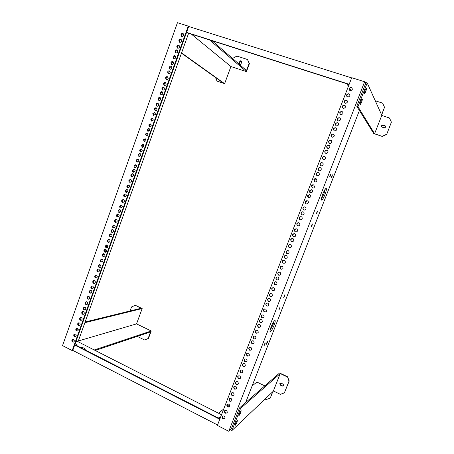 <?xml version="1.0" encoding="UTF-8"?>
<svg xmlns="http://www.w3.org/2000/svg" width="454" height="454" viewBox="0 0 454 454"><rect width="100%" height="100%" fill="white"/><g stroke="black" fill="none" stroke-linecap="round" stroke-linejoin="round"><path stroke-width="0.68" d="M155.711 110.844L156.494 110.549M142.749 144.605L141.807 146.216M151.012 124.26L151.051 126.303M149.968 126.882L150.109 124.118M115.038 220.848L115.191 221.768M106.792 245.007L107.694 247.47M106.724 247.719L106.497 245.2M100.266 267.48L100.05 266.209L100.703 265.136M99.92 266.765L100.72 265.164M97.207 277.133C97.394 275.731 96.855 275.067 95.595 275.135L94.761 275.987C94.58 277.4 95.124 278.064 96.39 277.984L97.207 277.133M96.117 275.084L95.323 275.924C95.096 277.002 95.465 277.683 96.424 277.967M95.261 282.581C95.442 281.162 94.897 280.498 93.626 280.589L92.82 281.429C92.644 282.853 93.195 283.517 94.466 283.415L95.261 282.581M94.154 280.527L93.382 281.355C93.161 282.445 93.535 283.126 94.506 283.404M93.32 288.012C93.496 286.582 92.945 285.918 91.668 286.026L90.885 286.854C90.709 288.296 91.265 288.96 92.548 288.84L93.32 288.012M92.196 285.958L91.447 286.775C91.226 287.87 91.606 288.557 92.582 288.823M91.77 292.348C91.941 290.906 91.385 290.248 90.102 290.367L89.336 291.184C89.166 292.637 89.727 293.295 91.016 293.165L91.77 292.348M90.635 290.288L89.903 291.093C89.682 292.2 90.062 292.887 91.05 293.153M89.608 298.391C89.778 296.933 89.217 296.275 87.923 296.411L87.185 297.217C87.015 298.681 87.582 299.339 88.882 299.192L89.608 298.391M88.456 296.326L87.753 297.12C87.531 298.233 87.917 298.919 88.916 299.18M87.679 303.794C87.843 302.33 87.276 301.672 85.976 301.819L85.256 302.619C85.091 304.095 85.664 304.753 86.969 304.589L87.679 303.794M86.51 301.728L85.829 302.512C85.607 303.635 85.999 304.322 87.003 304.572M85.749 309.197C85.908 307.716 85.335 307.057 84.03 307.222L83.332 308.011C83.173 309.497 83.746 310.156 85.057 309.974L85.749 309.197M84.569 307.125L83.905 307.891C83.684 309.026 84.081 309.713 85.097 309.957M84.211 313.498C84.365 312.011 83.786 311.353 82.48 311.535L81.794 312.312C81.641 313.81 82.219 314.463 83.536 314.27L84.211 313.498M83.02 311.427L82.373 312.187C82.151 313.328 82.554 314.015 83.57 314.253M82.066 319.497C82.214 317.999 81.635 317.34 80.318 317.539L79.654 318.305C79.501 319.815 80.091 320.462 81.414 320.257L82.066 319.497M80.857 317.425L80.233 318.169C80.017 319.315 80.42 320.008 81.448 320.24M80.142 324.865C80.29 323.356 79.705 322.703 78.383 322.913L77.736 323.668C77.594 325.189 78.184 325.836 79.507 325.62L80.142 324.865M78.928 322.794L78.321 323.526C78.105 324.678 78.514 325.37 79.546 325.597M78.23 330.228C78.372 328.707 77.782 328.055 76.454 328.276L75.829 329.019C75.682 330.552 76.278 331.199 77.611 330.966L78.23 330.228M76.998 328.151L76.414 328.872C76.198 330.035 76.612 330.722 77.651 330.943M99.386 271.055C99.574 269.665 99.04 268.995 97.792 269.052L96.935 269.914C96.747 271.31 97.281 271.974 98.541 271.912L99.386 271.055M98.308 269.006L97.491 269.858C97.264 270.93 97.627 271.611 98.575 271.901M100.947 266.691C101.134 265.312 100.612 264.642 99.369 264.682L98.49 265.556C98.302 266.941 98.83 267.605 100.079 267.554L100.947 266.691M99.88 264.648L99.046 265.505C98.819 266.566 99.176 267.247 100.118 267.542M102.899 261.215C103.092 259.853 102.576 259.183 101.35 259.206L100.442 260.085C100.249 261.459 100.771 262.128 102.008 262.094L102.899 261.215M101.855 259.177L100.992 260.046C100.765 261.101 101.117 261.776 102.048 262.083M104.863 255.733C105.056 254.388 104.551 253.718 103.33 253.718L102.394 254.615C102.201 255.965 102.718 256.635 103.938 256.623L104.863 255.733M103.835 253.701L102.945 254.581C102.718 255.625 103.064 256.3 103.983 256.612M106.429 251.346C106.628 250.012 106.128 249.342 104.919 249.331L103.96 250.233C103.762 251.573 104.272 252.242 105.487 252.242L106.429 251.346M105.419 249.32L104.511 250.205C104.278 251.244 104.619 251.913 105.532 252.231M108.001 246.953C108.205 245.631 107.706 244.961 106.508 244.933L105.527 245.841C105.328 247.175 105.827 247.844 107.031 247.861L108.001 246.953M107.002 244.933L106.071 245.824C105.844 246.851 106.179 247.526 107.082 247.85M109.97 241.449C110.174 240.143 109.686 239.468 108.506 239.423L107.49 240.342C107.286 241.653 107.78 242.328 108.971 242.362L109.97 241.449M108.988 239.428L108.035 240.336C107.802 241.352 108.131 242.022 109.022 242.351M111.939 235.927C112.149 234.644 111.673 233.969 110.504 233.901L109.459 234.832C109.249 236.125 109.737 236.801 110.912 236.852L111.939 235.927M110.98 233.918L109.999 234.832C109.772 235.836 110.095 236.506 110.969 236.84M113.517 231.517C113.733 230.24 113.262 229.565 112.104 229.486L111.031 230.422C110.821 231.705 111.298 232.38 112.467 232.448L113.517 231.517M112.575 229.508L111.57 230.428C111.343 231.427 111.661 232.096 112.524 232.437M115.1 227.096C115.316 225.837 114.851 225.161 113.71 225.065L112.609 226.007C112.399 227.272 112.864 227.948 114.016 228.033L115.1 227.096M114.17 225.093L113.148 226.024C112.915 227.006 113.228 227.675 114.085 228.022M117.081 221.552C117.302 220.309 116.843 219.634 115.719 219.52L114.584 220.468C114.368 221.717 114.828 222.392 115.969 222.5L117.081 221.552M116.173 219.56L115.117 220.496L116.037 222.488M119.067 215.996C119.288 214.776 118.846 214.101 117.734 213.965L116.565 214.924C116.349 216.155 116.797 216.83 117.915 216.95L119.067 215.996M118.182 214.01L117.098 214.958L117.995 216.944M120.656 211.553C120.877 210.35 120.441 209.674 119.345 209.527L118.153 210.486C117.932 211.7 118.369 212.376 119.476 212.512L120.656 211.553M119.782 209.578L118.681 210.525L119.561 212.506M122.245 207.103C122.472 205.917 122.041 205.236 120.963 205.077L119.737 206.042C119.516 207.24 119.947 207.921 121.036 208.068L122.245 207.103M121.394 205.134L120.265 206.088L121.127 208.063M124.243 201.525C124.47 200.356 124.05 199.681 122.994 199.499L121.729 200.469C121.502 201.65 121.927 202.325 122.994 202.495L124.243 201.525M123.409 199.561L122.251 200.526L123.096 202.49M126.24 195.935C126.467 194.789 126.064 194.113 125.026 193.909L123.721 194.885C123.494 196.049 123.902 196.724 124.952 196.911L126.24 195.935M125.429 193.983L124.243 194.953L125.066 196.905M127.841 191.469C128.068 190.334 127.67 189.659 126.649 189.443L125.315 190.419C125.088 191.565 125.486 192.241 126.524 192.445L127.841 191.469M127.046 189.522L125.832 190.498L126.638 192.439M129.441 186.986C129.668 185.868 129.282 185.198 128.278 184.965L126.916 185.947C126.683 187.076 127.075 187.752 128.09 187.967L129.441 186.986M128.664 185.05L127.426 186.032L128.215 187.967M142.34 150.898L141.421 148.923L139.787 149.899C139.548 150.893 139.86 151.551 140.723 151.88L142.34 150.898M141.71 149.037L140.28 150.041L140.922 151.908M140.723 155.427C140.961 154.428 140.644 153.764 139.77 153.446L138.169 154.422C137.931 155.433 138.254 156.097 139.14 156.409L140.723 155.427M140.076 153.554L138.669 154.559L139.327 156.437M138.697 161.091C138.935 160.069 138.606 159.405 137.71 159.099L136.149 160.08C135.916 161.113 136.251 161.777 137.159 162.072L138.697 161.091M138.027 159.206L136.654 160.205L137.335 162.095M136.677 166.743C136.915 165.699 136.569 165.029 135.65 164.74L134.134 165.727C133.896 166.777 134.248 167.447 135.178 167.725L136.677 166.743M135.984 164.842L134.639 165.841L135.343 167.742M135.065 171.249C135.303 170.188 134.952 169.518 134.009 169.24L132.528 170.227C132.29 171.294 132.653 171.964 133.601 172.236L135.065 171.249M134.356 169.342L133.033 170.335L133.76 172.242M131.444 181.373C131.677 180.278 131.302 179.602 130.321 179.358L128.913 180.34C128.681 181.447 129.067 182.122 130.06 182.36L131.444 181.373M130.695 179.444L129.43 180.431L130.19 182.36M74.257 341.323C74.399 339.779 73.798 339.132 72.464 339.382L71.868 340.108C71.732 341.658 72.339 342.299 73.673 342.044L74.257 341.323M73.009 339.24L72.464 339.938C72.248 341.113 72.668 341.805 73.718 342.015M76.17 335.983C76.312 334.45 75.716 333.804 74.388 334.036L73.775 334.768C73.633 336.312 74.235 336.959 75.568 336.715L76.17 335.983M74.927 333.9L74.365 334.609C74.15 335.778 74.564 336.471 75.614 336.686M143.963 146.364L143.072 144.395L141.404 145.371L142.312 147.34L143.963 146.364M143.351 144.508L141.898 145.518L142.516 147.374M145.995 140.672L145.144 138.72L143.43 139.69L144.304 141.642L145.995 140.672M145.411 138.839L143.924 139.849L144.52 141.688M148.032 134.974L147.221 133.039L145.462 133.998L146.296 135.939L148.032 134.974M147.471 133.153L145.95 134.168L146.529 135.99M149.667 130.417L148.884 128.488L147.09 129.441L147.891 131.376L149.667 130.417M149.116 128.607L147.573 129.623L148.135 131.433M151.296 125.849L150.546 123.936L148.719 124.884L149.491 126.802L151.296 125.849M150.768 124.05L149.201 125.066L149.741 126.87M153.344 120.123L152.629 118.227L150.756 119.164L151.494 121.065L153.344 120.123M152.839 118.341L151.239 119.357L151.755 121.144M155.393 114.385L154.718 112.507L152.805 113.432L153.503 115.322L155.393 114.385M154.91 112.626L153.282 113.642L153.775 115.407M157.039 109.8L156.386 107.938C155.529 107.638 154.876 107.938 154.439 108.852L155.109 110.719L157.039 109.8M156.568 108.046L154.916 109.062L155.393 110.821M158.679 105.203L158.06 103.353C157.186 103.035 156.528 103.336 156.08 104.261L156.715 106.117C157.583 106.423 158.236 106.123 158.679 105.203M158.23 103.467L156.551 104.482L157.01 106.225M160.739 99.437L160.154 97.616C159.275 97.264 158.599 97.559 158.134 98.507L158.735 100.34C159.615 100.68 160.279 100.379 160.739 99.437M160.313 97.718L158.605 98.734L159.042 100.459M162.804 93.666L162.254 91.861C161.363 91.481 160.676 91.77 160.194 92.741L160.761 94.551C161.647 94.92 162.328 94.625 162.804 93.666M162.396 91.963L160.659 92.979L161.074 94.687M164.456 89.046L163.934 87.259C163.031 86.856 162.333 87.14 161.84 88.127L162.384 89.92C163.275 90.312 163.968 90.023 164.456 89.046M164.064 87.361L162.305 88.377L162.702 90.062M166.107 84.421L165.614 82.651C164.706 82.219 163.996 82.509 163.491 83.502L164.007 85.284C164.91 85.698 165.608 85.409 166.107 84.421M165.738 82.747L163.951 83.763L164.337 85.437M168.184 78.621L167.719 76.874C166.8 76.414 166.079 76.692 165.562 77.713L166.039 79.467C166.953 79.91 167.668 79.632 168.184 78.621M167.832 76.97L166.016 77.98L166.38 79.632M170.261 72.81L169.824 71.085C168.899 70.597 168.167 70.869 167.634 71.908L168.082 73.639C169.002 74.115 169.728 73.837 170.261 72.81M169.932 71.176L168.088 72.186L168.428 73.82M171.924 68.157L171.51 66.454C170.579 65.944 169.841 66.21 169.291 67.26L169.717 68.974C170.642 69.473 171.379 69.201 171.924 68.157M171.606 66.545L169.745 67.55L170.068 69.167M173.587 63.503L173.201 61.818C172.265 61.279 171.516 61.545 170.954 62.612L171.351 64.303C172.287 64.831 173.031 64.564 173.587 63.503M173.286 61.903L171.402 62.907L171.708 64.513M175.675 57.664L175.318 56.007C174.376 55.433 173.615 55.694 173.031 56.778L173.405 58.447C174.347 59.003 175.102 58.742 175.675 57.664M175.397 56.08L173.479 57.085L173.768 58.668M177.769 51.813L177.435 50.178C176.487 49.577 175.715 49.832 175.119 50.939L175.465 52.579C176.413 53.169 177.179 52.908 177.769 51.813M177.508 50.252L175.567 51.251L175.834 52.817M179.438 47.131L179.126 45.519C178.178 44.895 177.401 45.145 176.788 46.263L177.117 47.886C178.064 48.499 178.836 48.243 179.438 47.131M179.194 45.587L177.23 46.586L177.486 48.135M181.538 41.263L181.254 39.674C180.3 39.021 179.506 39.26 178.882 40.4L179.182 42.001C180.136 42.642 180.919 42.392 181.538 41.263M181.311 39.742C180.431 39.47 179.767 39.799 179.319 40.735L179.557 42.262M183.643 35.384L183.376 33.823C182.423 33.136 181.623 33.369 180.981 34.527L181.254 36.104C182.207 36.768 183.007 36.53 183.643 35.384M183.427 33.885C182.542 33.596 181.872 33.925 181.413 34.873L181.634 36.377M133.459 175.749C133.692 174.671 133.328 174.001 132.369 173.734L130.922 174.722C130.69 175.806 131.058 176.481 132.029 176.737L133.459 175.749M132.727 173.831L131.433 174.824L132.171 176.742M217.557 424.984L72.782 350.392L188.682 26.474L188.257 26.116L177.44 22.7L62.533 345.602L72.192 350.579L188.257 26.116M72.782 350.392L72.192 350.579M148.044 131.376L149.394 128.84M103.069 254.319L103.733 253.735M105.061 252.038L106.174 249.785M78.054 341.737L188.609 33.261M76.874 328.231C77.367 328.548 77.35 329.337 76.817 330.597M73.673 339.444L72.526 341.187M182.854 33.761L181.424 34.844M179.767 40.048L179.807 42.341M155.404 113.29L155.137 112.825M147.51 133.175L146.381 133.516M110.867 233.952L109.919 235.149M104.607 254.166L102.859 255.301M75.188 343.661C76.766 344.245 77.413 344.802 77.135 345.329L76.595 345.534M80.698 347.628L80.891 347.543C83.462 347.577 84.909 348.218 85.216 349.478L84.699 349.676M217.137 417.413L217.25 417.271C217.892 416.92 218.93 417.067 220.366 417.714M219.764 419.269L74.694 345.04M219.935 418.838L74.842 344.631M76.499 345.483L74.876 344.654L76.499 345.483M84.563 349.603L82.929 348.768L84.563 349.603M219.963 418.758L219.027 418.378L219.963 418.758M224.543 416.29L223.743 415.881M221.512 414.746L76.981 341.187L75.966 341.487M330.535 175.613L330.864 173.927L330.018 175.323L329.683 177.009L330.535 175.613M332.061 176.475L332.396 174.813L331.227 177.849L332.061 176.475M312.074 225.456L312.375 223.936L311.478 225.405L311.177 226.932L312.074 225.456M317.108 212.529L317.414 210.968L316.222 213.982L317.108 212.529M324.956 194.624C326.273 191.055 326.687 188.966 326.193 188.359C325.427 188.467 324.309 190.3 322.856 193.858C321.528 197.45 321.12 199.533 321.619 200.112C322.397 199.981 323.509 198.154 324.956 194.624M321.415 198.983L323.838 194.204L325.274 189.063M284.698 295.809L284.959 294.476L283.722 297.421L284.698 295.809M279.806 308.391L280.056 307.091L278.807 310.031L279.806 308.391M274.074 325.319C275.158 322.442 275.47 320.819 275.028 320.45C274.08 320.768 272.769 322.936 271.089 326.959C270.011 329.854 269.699 331.471 270.147 331.817C271.106 331.477 272.417 329.309 274.074 325.319M269.988 330.631L273.013 324.837L274.114 321.154M264.988 344.115L265.227 342.895L264.177 344.626L263.944 345.846L264.988 344.115M267.389 342.6L267.627 341.397L266.6 343.099L266.367 344.302L267.389 342.6M229.611 406.302C229.457 404.066 228.538 403.549 226.852 404.752L226.79 404.889C226.955 407.136 227.874 407.647 229.559 406.421L229.611 406.302M227.42 404.156L227.159 404.588C227.028 406.319 227.76 407.028 229.361 406.727M231.829 400.57C231.676 398.328 230.757 397.812 229.066 399.021L229.009 399.157C229.168 401.41 230.093 401.915 231.778 400.689L231.829 400.57M229.65 398.419L229.372 398.873C229.236 400.593 229.968 401.302 231.563 401.007M234.054 394.821C233.901 392.585 232.981 392.069 231.29 393.272L231.228 393.419C231.387 395.667 232.312 396.177 234.003 394.946L234.054 394.821M231.881 392.67L231.591 393.141C231.449 394.855 232.176 395.565 233.776 395.281M236.54 388.397C236.392 386.161 235.467 385.65 233.77 386.853L233.702 387.007C233.861 389.254 234.792 389.759 236.483 388.528L236.54 388.397M234.377 386.246L234.065 386.74C233.918 388.442 234.644 389.157 236.239 388.879M238.327 383.789C238.174 381.553 237.255 381.042 235.552 382.251L235.484 382.399C235.643 384.646 236.568 385.157 238.265 383.919L238.327 383.789M236.165 381.632L235.842 382.143C235.694 383.84 236.415 384.555 238.01 384.283M240.563 378.012C240.416 375.776 239.491 375.265 237.788 376.474L237.714 376.627C237.873 378.874 238.798 379.379 240.501 378.148L240.563 378.012M238.412 375.855L238.066 376.377C237.919 378.069 238.639 378.784 240.228 378.522M242.805 372.218C242.657 369.987 241.732 369.477 240.024 370.685L239.95 370.844C240.104 373.092 241.034 373.597 242.742 372.359L242.805 372.218M240.665 370.061L240.302 370.606C240.149 372.291 240.864 373.006 242.453 372.751M245.308 365.748C245.166 363.523 244.241 363.007 242.527 364.216L242.447 364.386C242.601 366.628 243.531 367.127 245.245 365.896L245.308 365.748M243.185 363.586L242.794 364.153C242.635 365.828 243.35 366.548 244.933 366.304M247.107 361.106C246.965 358.881 246.04 358.371 244.32 359.574L244.241 359.744C244.394 361.986 245.325 362.491 247.038 361.259L247.107 361.106M244.995 358.938L244.587 359.528C244.422 361.191 245.132 361.912 246.709 361.679M249.359 355.283C249.223 353.059 248.293 352.548 246.573 353.751L246.488 353.933C246.636 356.169 247.572 356.674 249.291 355.442L249.359 355.283M247.26 353.11L246.828 353.723C246.664 355.374 247.368 356.095 248.945 355.879M251.618 349.449C251.482 347.231 250.557 346.714 248.832 347.917L248.741 348.104C248.888 350.34 249.825 350.846 251.544 349.614L251.618 349.449M249.535 347.276L249.076 347.906C248.906 349.546 249.609 350.267 251.176 350.068M254.144 342.935C254.013 340.716 253.082 340.199 251.351 341.397L251.261 341.595C251.403 343.826 252.339 344.331 254.064 343.099L254.144 342.935M252.078 340.75L251.59 341.402C251.414 343.037 252.106 343.757 253.673 343.57M255.954 338.253C255.823 336.039 254.893 335.529 253.162 336.72L253.065 336.919C253.207 339.149 254.144 339.654 255.874 338.429L255.954 338.253M253.905 336.068L253.394 336.737C253.213 338.361 253.899 339.081 255.46 338.911M258.224 332.385C258.099 330.177 257.168 329.661 255.432 330.853L255.33 331.062C255.466 333.287 256.402 333.792 258.139 332.566L258.224 332.385M256.198 330.194L255.653 330.892C255.471 332.498 256.152 333.225 257.702 333.071M260.5 326.511C260.38 324.304 259.45 323.787 257.707 324.973L257.6 325.189C257.736 327.413 258.672 327.919 260.414 326.698L260.5 326.511M258.496 324.315L257.923 325.03C257.73 326.619 258.405 327.351 259.943 327.215M262.321 321.807C262.202 319.599 261.271 319.088 259.523 320.269L259.416 320.49C259.546 322.715 260.483 323.22 262.23 322L262.321 321.807M260.335 319.605L259.733 320.342C259.54 321.92 260.21 322.646 261.742 322.527M264.143 317.096C264.029 314.894 263.099 314.378 261.351 315.553L261.237 315.785C261.362 318.004 262.298 318.509 264.046 317.301L264.143 317.096M262.179 314.889L261.549 315.644C261.351 317.21 262.015 317.942 263.536 317.84M266.43 311.189C266.322 308.992 265.391 308.476 263.638 309.639L263.519 309.889C263.638 312.102 264.58 312.607 266.328 311.399L266.43 311.189M264.495 308.975L263.825 309.753C263.621 311.302 264.273 312.034 265.789 311.955M268.723 305.27C268.62 303.079 267.69 302.563 265.93 303.715L265.8 303.976C265.919 306.183 266.856 306.688 268.615 305.491L268.723 305.27M266.816 303.051L266.106 303.857C265.896 305.383 266.543 306.115 268.042 306.058M270.556 300.531C270.459 298.352 269.528 297.83 267.764 298.976L267.627 299.248C267.747 301.45 268.683 301.955 270.442 300.769L270.556 300.531M268.672 298.312L267.934 299.135C267.718 300.644 268.354 301.382 269.841 301.343M272.394 295.787C272.298 293.613 271.367 293.091 269.602 294.226L269.46 294.51C269.574 296.706 270.51 297.217 272.275 296.031L272.394 295.787M270.539 293.562L269.761 294.402C269.54 295.9 270.17 296.638 271.64 296.621M274.698 289.839C274.608 287.671 273.683 287.149 271.912 288.267L271.759 288.568C271.861 290.759 272.797 291.269 274.568 290.1L274.698 289.839M272.877 287.609L272.054 288.472C271.827 289.947 272.445 290.685 273.898 290.696M277.002 283.881C276.923 281.724 275.998 281.196 274.222 282.297L274.057 282.615C274.154 284.8 275.09 285.311 276.866 284.153L277.002 283.881M275.226 281.645L274.352 282.53C274.12 283.977 274.721 284.72 276.157 284.754M278.852 279.114C278.779 276.963 277.854 276.429 276.077 277.519L275.901 277.854C275.992 280.027 276.923 280.544 278.705 279.397L278.852 279.114M277.105 276.872L276.191 277.774C275.953 279.204 276.543 279.948 277.962 280.005M280.697 274.335C280.634 272.196 279.715 271.662 277.933 272.729L277.746 273.081C277.825 275.249 278.762 275.765 280.544 274.636L280.697 274.335M278.989 272.088L278.03 273.013C277.791 274.42 278.37 275.169 279.766 275.249M283.018 268.342C282.967 266.22 282.048 265.681 280.26 266.725L280.056 267.1C280.129 269.25 281.06 269.778 282.848 268.672L283.018 268.342M281.355 266.095L280.339 267.043C280.095 268.422 280.657 269.171 282.03 269.279M285.339 262.344C285.305 260.238 284.391 259.688 282.598 260.704L282.377 261.101C282.439 263.241 283.364 263.774 285.152 262.69L285.339 262.344M283.733 260.091L282.655 261.056C282.405 262.412 282.95 263.155 284.295 263.297M287.2 257.537C287.172 255.449 286.264 254.898 284.476 255.88L284.227 256.306C284.278 258.434 285.203 258.967 286.996 257.912L287.2 257.537M285.634 255.29L284.505 256.272C284.249 257.6 284.783 258.343 286.099 258.513M289.062 252.73C289.05 250.659 288.148 250.097 286.355 251.045L286.088 251.505C286.128 253.616 287.041 254.155 288.84 253.128L289.062 252.73M287.541 250.483L286.361 251.476C286.099 252.776 286.616 253.525 287.91 253.718M291.4 246.698C291.4 244.655 290.509 244.082 288.716 244.984L288.415 245.478C288.438 247.566 289.351 248.117 291.15 247.129L291.4 246.698M289.936 244.451L288.682 245.461C288.421 246.732 288.92 247.481 290.18 247.702M293.738 240.654C293.761 238.645 292.881 238.061 291.093 238.895L290.747 239.44C290.753 241.5 291.655 242.061 293.454 241.131L293.738 240.654M292.336 238.412L291.014 239.434C290.747 240.671 291.224 241.42 292.444 241.67M295.611 235.813C295.656 233.838 294.788 233.243 293.006 234.026L292.614 234.61C292.603 236.642 293.494 237.215 295.287 236.335L295.611 235.813M294.266 233.583L292.875 234.616C292.609 235.825 293.068 236.568 294.26 236.846M297.484 230.972C297.552 229.037 296.7 228.424 294.93 229.134L294.487 229.775C294.453 231.767 295.327 232.357 297.12 231.534L297.484 230.972M296.195 228.748L294.742 229.786C294.476 230.967 294.918 231.705 296.07 232.011M299.839 224.895C299.935 223.022 299.112 222.386 297.364 222.993L296.831 223.708C296.763 225.649 297.62 226.257 299.402 225.53L299.839 224.895M298.613 222.681L297.614 223.016L297.086 223.726C296.814 224.872 297.234 225.61 298.346 225.939M302.194 218.811C302.33 217.018 301.547 216.359 299.833 216.83L299.18 217.625C299.078 219.498 299.901 220.133 301.655 219.526L302.194 218.811M301.042 216.615L300.083 216.864L299.43 217.659C299.158 218.766 299.555 219.498 300.622 219.861M304.078 213.942C304.248 212.234 303.505 211.547 301.842 211.887L301.064 212.761C300.923 214.56 301.717 215.219 303.431 214.736L304.078 213.942M302.988 211.757L302.092 211.933L301.308 212.807C301.036 213.879 301.411 214.611 302.438 214.992M305.968 209.061C306.172 207.461 305.485 206.752 303.902 206.939L302.943 207.892C302.773 209.589 303.516 210.276 305.173 209.941L305.968 209.061M304.935 206.899L304.146 206.99L303.187 207.943C302.914 208.988 303.272 209.708 304.259 210.111M308.334 202.944C308.584 201.514 307.994 200.781 306.564 200.742L305.309 201.78C305.088 203.324 305.741 204.039 307.279 203.931L308.334 202.944M307.375 200.804L305.548 201.843C305.275 202.847 305.61 203.562 306.541 203.988M310.712 196.815C310.984 195.6 310.525 194.862 309.333 194.59L307.676 195.657C307.415 196.996 307.948 197.734 309.282 197.876L310.712 196.815M309.827 194.709L307.908 195.731L308.828 197.848M312.607 191.906C312.88 190.89 312.545 190.175 311.597 189.755L309.566 190.759C309.293 191.9 309.707 192.638 310.82 192.961L312.607 191.906M311.784 189.829L309.798 190.839L310.661 192.933M314.509 186.997L313.856 185.005C312.812 184.551 312.017 184.835 311.467 185.851L312.341 187.95C313.317 188.24 314.037 187.922 314.509 186.997M313.742 184.943L311.694 185.941L312.494 188.007M316.898 180.834L316.586 179.131C315.49 178.314 314.577 178.507 313.845 179.699L314.316 181.56C315.399 182.185 316.256 181.941 316.898 180.834M316.2 178.825L314.066 179.801L314.798 181.827M319.287 174.659L319.19 173.246C318.118 172.117 317.13 172.214 316.228 173.536L316.432 175.113C317.528 176.067 318.481 175.914 319.287 174.659M318.663 172.69C317.669 172.389 316.932 172.707 316.449 173.649L316.654 175.221L317.108 175.63M321.199 169.722L321.199 168.508C320.172 167.174 319.151 167.203 318.135 168.599L318.209 169.972C319.276 171.141 320.269 171.056 321.199 169.722M320.626 167.787C319.616 167.441 318.856 167.753 318.35 168.723L318.43 170.097L318.952 170.67M323.112 164.774L323.169 163.724C322.204 162.231 321.16 162.209 320.042 163.661L320.042 164.859C321.057 166.204 322.085 166.175 323.112 164.774M322.595 162.878C321.563 162.492 320.785 162.793 320.257 163.792L320.252 164.989L320.808 165.704M325.518 158.565L325.609 157.68C324.712 156.034 323.657 155.966 322.442 157.464L322.38 158.486C323.333 160.001 324.377 160.029 325.518 158.565M325.058 156.726C324.008 156.284 323.208 156.573 322.652 157.606L322.59 158.628L323.135 159.468M327.924 152.351L328.032 151.585C327.198 149.831 326.131 149.718 324.837 151.25L324.746 152.135C325.643 153.781 326.698 153.849 327.924 152.351M327.521 150.558C326.454 150.064 325.631 150.348 325.047 151.409L324.956 152.289L325.473 153.219M329.848 147.374L329.962 146.687C329.173 144.866 328.106 144.73 326.761 146.284L326.659 147.079C327.504 148.804 328.571 148.901 329.848 147.374M329.496 145.626C328.412 145.087 327.572 145.359 326.965 146.449L327.345 148.22M331.778 142.391L331.891 141.767C331.142 139.889 330.075 139.736 328.685 141.308L328.571 142.028C329.383 143.822 330.45 143.941 331.778 142.391M331.465 140.683C330.376 140.104 329.513 140.371 328.883 141.478L329.224 143.209M334.201 136.138L334.314 135.587C333.605 133.646 332.532 133.476 331.097 135.065L330.983 135.712C331.749 137.568 332.822 137.715 334.201 136.138M333.934 134.486C332.833 133.856 331.953 134.112 331.289 135.252L331.585 136.926M336.624 129.878L336.732 129.379C336.062 127.392 334.984 127.205 333.514 128.811L333.401 129.396C334.127 131.308 335.2 131.467 336.624 129.878M336.403 128.278C335.29 127.597 334.394 127.841 333.707 129.01L333.951 130.633M338.565 124.867L338.673 124.402C338.02 122.387 336.947 122.188 335.449 123.806L335.336 124.351C336.034 126.297 337.112 126.473 338.565 124.867M338.372 123.312C337.26 122.591 336.346 122.824 335.637 124.016L335.846 125.593M227.227 412.465C227.068 410.223 226.149 409.701 224.475 410.91L224.412 411.04C224.577 413.288 225.496 413.804 227.176 412.578L227.227 412.465M225.031 410.314L224.787 410.728C224.656 412.459 225.394 413.174 226.989 412.862M225.014 418.174C224.855 415.932 223.941 415.416 222.261 416.619L222.205 416.744C222.369 418.997 223.289 419.513 224.963 418.287L225.014 418.174M222.818 416.029L222.585 416.426C222.46 418.162 223.192 418.877 224.792 418.56M340.506 119.85L340.614 119.413C339.984 117.37 338.911 117.166 337.384 118.795L337.277 119.3C337.952 121.28 339.03 121.462 340.506 119.85M340.347 118.335C339.229 117.575 338.304 117.802 337.572 119.01L337.748 120.548M342.94 113.551L343.042 113.154C342.441 111.082 341.363 110.867 339.819 112.507L339.706 112.972C340.358 114.987 341.436 115.18 342.94 113.551M342.821 112.093C341.697 111.287 340.755 111.502 339.995 112.734L340.137 114.221M345.386 107.246L345.483 106.877C344.898 104.783 343.826 104.556 342.254 106.208L342.146 106.639C342.77 108.682 343.848 108.886 345.386 107.246M345.29 105.839C344.166 104.987 343.213 105.192 342.429 106.452L342.537 107.882M347.338 102.201L347.435 101.849C346.867 99.738 345.789 99.511 344.2 101.168L344.098 101.577C344.705 103.643 345.783 103.847 347.338 102.201M347.27 100.833C346.147 99.942 345.176 100.141 344.37 101.418L344.455 102.808M349.79 95.868L349.881 95.544C349.33 93.41 348.252 93.178 346.646 94.846L346.544 95.232C347.134 97.315 348.218 97.531 349.79 95.868M349.745 94.557C348.621 93.626 347.645 93.808 346.811 95.107L346.867 96.452M352.242 89.529L352.332 89.222C351.799 87.072 350.715 86.839 349.092 88.513L348.995 88.87C349.569 90.976 350.653 91.197 352.242 89.529M352.225 88.263C351.101 87.293 350.113 87.463 349.257 88.785L349.291 90.079M228.782 431.3L364.613 81.76L351.725 77.696L217.387 425.426L228.782 431.3L231.33 428.911L239.496 407.908L279.59 372.978L287.467 376.712L289.215 380.951L284.38 392.858L289.005 381.156L287.467 376.712M235.03 425.438L235.246 425.324C236.63 423.31 237.328 421.658 237.34 420.364L237.136 420.472C235.757 422.481 235.059 424.132 235.036 425.438L235.002 425.421M359.409 110.498L245.642 402.55M364.613 81.76L365.555 83.746L356.793 106.281L357.962 106.667L374.584 133.72L381.774 115.452L389.47 117.983L391.399 122.154L386.689 134.407L382.313 136.455L374.584 133.72M186.56 32.399L349.177 84.291M186.498 32.586L349.103 84.489M188.682 26.474L351.646 77.912M95.249 350.488L150.552 331.914L148.112 338.519L148.492 338.389L151.227 330.977L136.546 323.884L142.17 308.544L135.383 305.326L141.041 308.283L85.199 321.982M84.949 322.68L142.17 308.544M94.245 349.972L151.227 330.977M78.406 340.943L136.546 323.884M148.492 338.389L144.616 339.995L137.25 336.386M130.077 310.973L131.547 306.938L134.991 305.417M144.616 339.995L148.112 338.519M240.921 410.745C239.547 412.737 238.849 414.389 238.827 415.716L239.031 415.614C240.404 413.617 241.102 411.96 241.119 410.649L240.921 410.745M283.585 385.821L282.553 385.894L280.578 384.947L280.124 383.238M279.76 383.692L281.139 383.182L283.114 384.124L283.716 385.588L282.337 386.104L280.356 385.157L279.76 383.692M284.38 392.858L280.373 394.339L273.393 390.956L280.226 373.58L287.257 376.905M230.45 429.739L231.96 430.517L240.552 408.435L280.226 373.58M231.96 430.517L273.512 391.013M218.516 413.219L223.743 408.98M227.312 406.08L229.236 404.52M252.112 385.945L256.89 382.064L264.778 385.877M240.552 408.435L239.496 407.908M272.792 391.751L270.38 397.886L272.559 391.972M270.147 398.107L266.197 399.565L265.119 399.038M366.497 88.178L366.44 88.116C365.952 87.718 363.972 93.013 364.392 93.581L364.449 93.638C364.937 94.023 366.906 88.78 366.497 88.178M362.298 98.972L362.241 98.921C361.753 98.529 359.755 103.841 360.198 104.358L360.249 104.403C360.743 104.783 362.723 99.528 362.298 98.972M357.962 106.667L367.201 82.929L364.812 82.18M367.201 82.929L381.905 115.498M356.793 106.281L373.744 133.55L382.313 136.455M346.907 83.791L348.4 86.3M349.569 88.263L350.982 90.641M381.683 114.527L384.532 107.292L381.769 114.703M391.399 122.154L386.689 134.407M381.491 126.66L381.468 125.9L382.994 125.128L385.758 126.331M382.915 124.963L385.083 125.69L385.741 127.126L384.237 127.835L382.069 127.114L381.388 125.741L382.994 125.128M382.234 136.308L386.615 134.259M375.401 100.816L382.62 103.149L384.532 107.292M181.469 53.203L223.533 83.213L217.279 81.198L224.622 83.689L230.916 66.534L246.443 71.647L249.422 63.583L249.161 63.344L246.505 70.54L212.109 40.764M209.572 39.952L246.443 71.647M181.572 52.914L224.622 83.689M191.418 34.158L230.916 66.534M232.879 58.748L233.106 58.135L236.897 56.086L247.498 59.508L249.422 63.583M239.207 64.224L240.024 61.767L241.511 61.142M238.94 63.991L239.752 61.534C240.24 60.717 240.824 60.581 241.494 61.125L241.636 62.147L240.892 64.167L239.996 64.911M249.161 63.344L247.498 59.508M215.491 77.475L216.984 80.988M96.072 275.084L95.595 275.135M94.114 280.521L93.626 280.589M92.156 285.958L91.668 286.026M90.596 290.288L90.102 290.367M88.417 296.326L87.923 296.411M86.47 301.728L85.976 301.819M84.523 307.125L84.03 307.222M82.974 311.427L82.48 311.535M80.812 317.425L80.318 317.539M78.883 322.788L78.383 322.913M76.947 328.151L76.454 328.276M98.268 269.001L97.792 269.052M99.84 264.642L99.369 264.682M101.809 259.172L101.35 259.206M103.784 253.695L103.33 253.718M105.368 249.314L104.919 249.331M106.945 244.922L106.508 244.933M108.932 239.417L108.506 239.423M110.918 233.906L110.504 233.901M112.507 229.497L112.104 229.486M114.102 225.076L113.71 225.065M116.099 219.537L115.719 219.52M118.097 213.993L117.734 213.965M119.697 209.555L119.345 209.527M121.297 205.106L120.963 205.077M123.306 199.533L122.994 199.499M125.321 193.949L125.026 193.909M72.952 339.24L72.464 339.382M74.876 333.906L74.388 334.036M181.56 36.337L181.254 36.104M179.478 42.222L179.182 42.001M227.221 404.457L226.852 404.752M229.435 398.731L229.066 399.021M231.654 392.994L231.29 393.272M234.128 386.587L233.77 386.853M235.91 381.99L235.552 382.251M238.14 376.224L237.788 376.474M240.376 370.441L240.024 370.685M242.873 363.989L242.527 364.216M244.666 359.352L244.32 359.574M246.914 353.541L246.573 353.751M249.167 347.719L248.832 347.917M251.681 341.209L251.351 341.397M253.491 336.539L253.162 336.72M255.755 330.682L255.432 330.853M258.025 324.814L257.707 324.973M259.841 320.115L259.523 320.269M261.663 315.411L261.351 315.553M263.944 309.509L263.638 309.639M266.237 303.595L265.93 303.715M268.07 298.863L267.764 298.976M269.903 294.124L269.602 294.226M272.207 288.177L271.912 288.267M274.517 282.212L274.222 282.297M276.367 277.445L276.077 277.519M278.217 272.667L277.933 272.729M280.544 266.668L280.26 266.725M224.844 410.598L224.475 410.91M222.642 416.301L222.261 416.619"/></g></svg>
